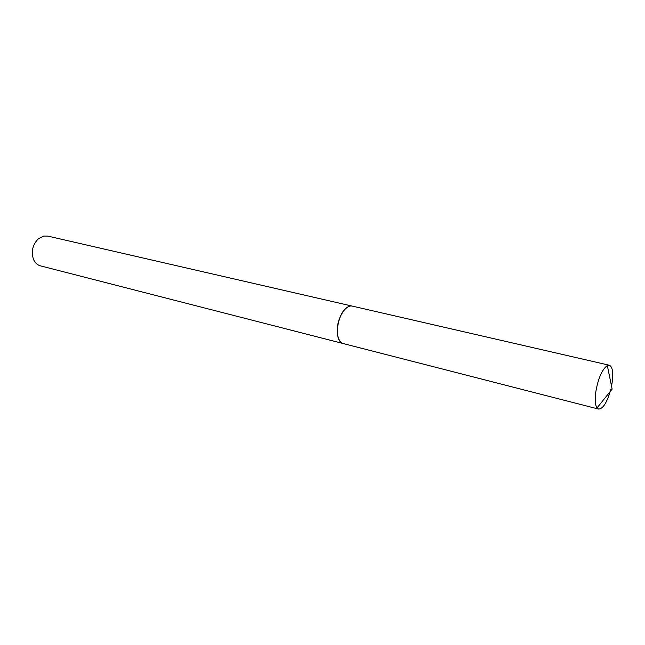 <?xml version="1.0" encoding="UTF-8"?>
<svg xmlns="http://www.w3.org/2000/svg" width="645" height="645" viewBox="0 0 645 645"><rect width="100%" height="100%" fill="white"/><g stroke="black" fill="none" stroke-linecap="round" stroke-linejoin="round"><path stroke-width="0.97" d="M352.259 306.109L47.73 236.086L43.731 236.054L38.345 238.811C32.661 244.6 31.008 251.381 33.403 259.137C34.927 262.733 37.289 264.974 40.482 265.869L343.156 343.535M344.156 310.197C338.44 317.985 336.327 326.644 337.835 336.19M349.018 306.488C338.19 309.664 332.788 339.488 342.318 343.188M611.541 386.21L612.363 381.163C613.347 371.818 612.315 366.505 609.283 365.223L607.324 365.53C601.777 369.779 597.851 379.075 595.553 393.418C594.795 400.472 595.287 405.302 597.02 407.906L598.608 409.083C603.091 408.833 607.155 402.303 610.791 389.491M609.283 365.223L352.533 306.165C346.131 304.198 337.545 317.066 337.279 329.361C337.19 337.383 339.246 342.132 343.43 343.616L598.608 409.083M607.324 365.53L612.137 389.145L597.02 407.906"/></g></svg>
